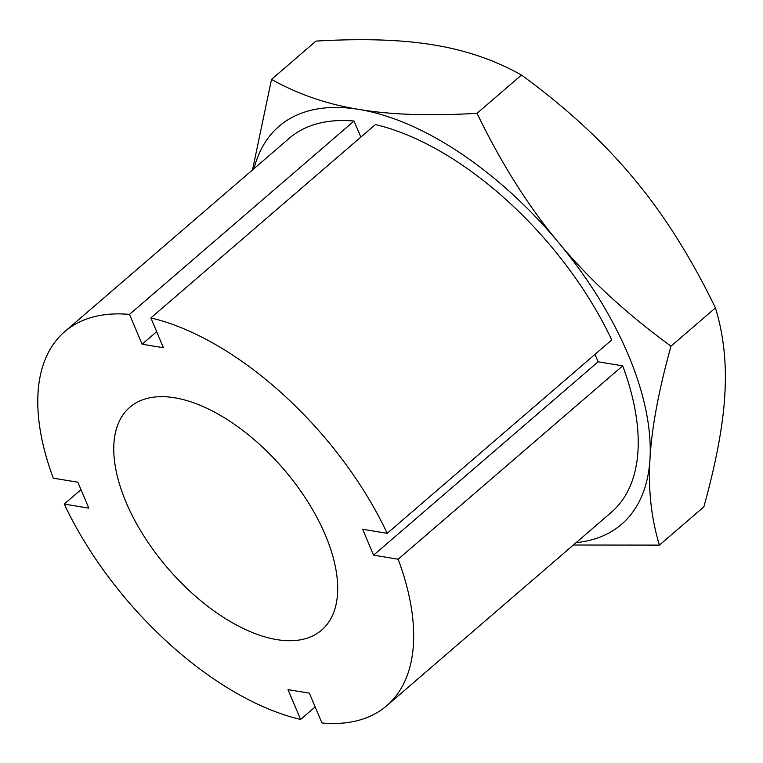 <?xml version="1.0" encoding="UTF-8"?>
<svg xmlns="http://www.w3.org/2000/svg" width="763" height="763" viewBox="0 0 763 763"><rect width="100%" height="100%" fill="white"/><g stroke="black" fill="none" stroke-linecap="round" stroke-linejoin="round"><path stroke-width="1.14" d="M325.391 535.149A147.03 76.243 -130.7 0 0 229.558 421.052A147.03 76.243 -130.7 0 0 129.786 407.289A147.03 76.243 -130.7 0 0 126.057 502.235A147.03 76.243 -130.7 0 0 221.89 616.342A147.03 76.243 -130.7 0 0 321.662 630.104A147.03 76.243 -130.7 0 0 325.391 535.149M254.031 168.633A262.548 136.148 49.3 0 1 359.068 109.443A262.548 136.148 49.3 0 1 558.812 242.834A262.548 136.148 49.3 0 1 650 458.725A262.548 136.148 49.3 0 1 576.113 542.646M315.167 706.91L300.593 719.452A246.792 127.974 49.3 0 1 64.235 504.076L88.813 508.139L77.864 482.226L53.296 478.172A246.792 127.974 49.3 0 1 64.683 331.686L289.225 138.322A246.792 127.974 49.3 0 1 354.042 121.04L360.832 137.111M64.683 331.686A246.792 127.974 49.3 0 1 129.5 314.413L142.09 344.218L163.444 347.747L150.855 317.933L375.396 124.569A246.792 127.974 49.3 0 1 611.754 339.945L387.213 533.308L362.644 529.255L373.584 555.159L598.125 361.796L622.703 365.849A246.792 127.974 49.3 0 1 611.316 512.335L386.765 705.699A246.792 127.974 49.3 0 1 321.957 722.981L309.358 693.166L288.004 689.647L300.593 719.452M594.997 354.385L598.125 361.796M271.504 79.39L315.968 41.097C362.969 38.35 402.282 39.647 433.918 44.988C465.773 50.129 494.958 60.153 521.482 75.041C566.413 107.879 603.81 142.319 633.652 178.38C663.715 214.25 690.982 257.427 715.436 307.89C723.61 334.661 726.748 363.455 724.85 394.271C723.171 424.905 716.18 462.416 703.877 506.813L659.413 545.106C651.249 518.335 648.111 489.541 650 458.725C651.678 428.091 658.669 390.58 670.982 346.183C626.041 313.345 588.654 278.896 558.812 242.834C528.74 206.964 501.482 163.797 477.028 113.325C430.027 116.071 390.704 114.774 359.068 109.443C327.222 104.293 298.037 94.269 271.504 79.39L252.524 169.92M573.356 545.02L659.413 545.106M521.482 75.041L477.028 113.325M715.436 307.89L670.982 346.183M622.703 365.849L398.162 559.222L373.584 555.159M64.235 504.076L81.002 489.646M129.5 314.413L354.042 121.04M142.09 344.218L156.663 331.676M150.855 317.933A246.792 127.974 49.3 0 1 387.213 533.308M398.162 559.222A246.792 127.974 49.3 0 1 386.765 705.699"/></g></svg>
